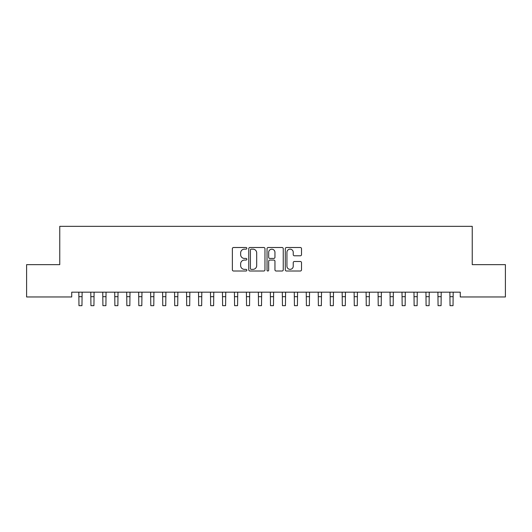 <?xml version="1.0" encoding="UTF-8"?>
<svg xmlns="http://www.w3.org/2000/svg" width="532" height="532" viewBox="0 0 532 532"><rect width="100%" height="100%" fill="white"/><g stroke="black" fill="none" stroke-linecap="round" stroke-linejoin="round"><path stroke-width="0.8" d="M246.848 248.331A0.825 0.825 0 0 0 246.023 247.506L233.541 247.506A1.177 1.177 0 0 0 232.364 248.683L232.364 269.83A1.177 1.177 0 0 0 233.541 271.007L246.023 271.007A0.825 0.825 0 0 0 246.848 270.183A0.825 0.825 0 0 0 246.023 269.358L244.407 269.358A3.757 3.757 0 0 1 240.65 265.601L240.65 263.839A3.757 3.757 0 0 1 244.407 260.075L246.023 260.075A0.825 0.825 0 0 0 246.848 259.257A0.825 0.825 0 0 0 246.023 258.432L244.407 258.432A3.757 3.757 0 0 1 240.65 254.675L240.65 252.913A3.757 3.757 0 0 1 244.407 249.149L246.023 249.149A0.825 0.825 0 0 0 246.848 248.331M300.341 255.786A1.177 1.177 0 0 0 301.511 254.615L301.511 248.683A1.177 1.177 0 0 0 300.341 247.506L286.475 247.506A1.177 1.177 0 0 0 285.298 248.683L285.298 269.83A1.177 1.177 0 0 0 286.475 271.007L300.341 271.007A1.177 1.177 0 0 0 301.511 269.83L301.511 262.662A1.177 1.177 0 0 0 300.341 261.485L294.402 261.485A1.177 1.177 0 0 0 293.232 262.662L293.232 266.219A3.145 3.145 0 0 1 290.086 269.358A3.145 3.145 0 0 1 286.941 266.219L286.941 252.294A3.145 3.145 0 0 1 290.086 249.149A3.145 3.145 0 0 1 293.232 252.294L293.232 254.615A1.177 1.177 0 0 0 294.402 255.786L300.341 255.786M460.273 292.174L71.727 292.174L71.727 296.962L26.6 296.962L26.6 264.643L59.757 264.643L59.757 226.339L472.243 226.339L472.243 264.643L505.4 264.643L505.4 296.962L460.273 296.962L460.273 292.174M264.969 248.683A1.177 1.177 0 0 0 263.799 247.506L249.934 247.506A1.177 1.177 0 0 0 248.757 248.683L248.757 269.83A1.177 1.177 0 0 0 249.934 271.007L263.799 271.007A1.177 1.177 0 0 0 264.969 269.83L264.969 248.683M268.201 247.506L282.066 247.506A1.177 1.177 0 0 1 283.243 248.683L283.243 269.83A1.177 1.177 0 0 1 282.066 271.007L276.135 271.007A1.177 1.177 0 0 1 274.958 269.83L274.958 261.252A1.177 1.177 0 0 0 273.787 260.075L269.85 260.075A1.177 1.177 0 0 0 268.673 261.252L268.673 270.183A0.825 0.825 0 0 1 267.849 271.007A0.825 0.825 0 0 1 267.031 270.183L267.031 248.683A1.177 1.177 0 0 1 268.201 247.506M251.224 249.149A0.825 0.825 0 0 0 250.406 249.974L250.406 268.534A0.825 0.825 0 0 0 251.224 269.358L252.926 269.358A3.757 3.757 0 0 0 256.69 265.601L256.69 252.913A3.757 3.757 0 0 0 252.926 249.149L251.224 249.149M274.958 252.354A3.145 3.145 0 0 0 271.819 249.209A3.145 3.145 0 0 0 268.673 252.354L268.673 257.255A1.177 1.177 0 0 0 269.85 258.432L273.787 258.432A1.177 1.177 0 0 0 274.958 257.255L274.958 252.354M78.816 292.174L78.969 305.661L81.961 305.661L82.114 292.174M90.786 292.174L90.939 305.661L93.931 305.661L94.084 292.174M102.756 292.174L102.909 305.661L105.901 305.661L106.054 292.174M114.726 292.174L114.879 305.661L117.871 305.661L118.024 292.174M126.696 292.174L126.849 305.661L129.841 305.661L129.994 292.174M138.666 292.174L138.819 305.661L141.811 305.661L141.964 292.174M150.636 292.174L150.789 305.661L153.781 305.661L153.934 292.174M162.606 292.174L162.759 305.661L165.751 305.661L165.904 292.174M174.576 292.174L174.729 305.661L177.721 305.661L177.874 292.174M186.546 292.174L186.699 305.661L189.691 305.661L189.844 292.174M198.516 292.174L198.669 305.661L201.661 305.661L201.814 292.174M210.486 292.174L210.639 305.661L213.631 305.661L213.784 292.174M222.456 292.174L222.609 305.661L225.601 305.661L225.754 292.174M234.426 292.174L234.579 305.661L237.571 305.661L237.724 292.174M246.396 292.174L246.549 305.661L249.541 305.661L249.694 292.174M258.366 292.174L258.519 305.661L261.511 305.661L261.664 292.174M270.336 292.174L270.489 305.661L273.481 305.661L273.634 292.174M282.306 292.174L282.459 305.661L285.451 305.661L285.604 292.174M294.276 292.174L294.429 305.661L297.421 305.661L297.574 292.174M306.246 292.174L306.399 305.661L309.391 305.661L309.544 292.174M318.216 292.174L318.369 305.661L321.361 305.661L321.514 292.174M330.186 292.174L330.339 305.661L333.331 305.661L333.484 292.174M342.156 292.174L342.309 305.661L345.301 305.661L345.454 292.174M354.126 292.174L354.279 305.661L357.271 305.661L357.424 292.174M366.096 292.174L366.249 305.661L369.241 305.661L369.394 292.174M378.066 292.174L378.219 305.661L381.211 305.661L381.364 292.174M390.036 292.174L390.189 305.661L393.181 305.661L393.334 292.174M402.006 292.174L402.159 305.661L405.151 305.661L405.304 292.174M413.976 292.174L414.129 305.661L417.121 305.661L417.274 292.174M425.946 292.174L426.099 305.661L429.091 305.661L429.244 292.174M437.916 292.174L438.069 305.661L441.061 305.661L441.214 292.174M449.886 292.174L450.039 305.661L453.031 305.661L453.184 292.174M78.969 296.683L81.961 296.683M78.969 305.661L81.961 305.661M90.939 296.683L93.931 296.683M90.939 305.661L93.931 305.661M102.909 296.683L105.901 296.683M102.909 305.661L105.901 305.661M114.879 296.683L117.871 296.683M114.879 305.661L117.871 305.661M126.849 296.683L129.841 296.683M126.849 305.661L129.841 305.661M138.819 296.683L141.811 296.683M138.819 305.661L141.811 305.661M150.789 296.683L153.781 296.683M150.789 305.661L153.781 305.661M162.759 296.683L165.751 296.683M162.759 305.661L165.751 305.661M174.729 296.683L177.721 296.683M174.729 305.661L177.721 305.661M186.699 296.683L189.691 296.683M186.699 305.661L189.691 305.661M198.669 296.683L201.661 296.683M198.669 305.661L201.661 305.661M210.639 296.683L213.631 296.683M210.639 305.661L213.631 305.661M222.609 296.683L225.601 296.683M222.609 305.661L225.601 305.661M234.579 296.683L237.571 296.683M234.579 305.661L237.571 305.661M246.549 296.683L249.541 296.683M246.549 305.661L249.541 305.661M258.519 296.683L261.511 296.683M258.519 305.661L261.511 305.661M270.489 296.683L273.481 296.683M270.489 305.661L273.481 305.661M282.459 296.683L285.451 296.683M282.459 305.661L285.451 305.661M294.429 296.683L297.421 296.683M294.429 305.661L297.421 305.661M306.399 296.683L309.391 296.683M306.399 305.661L309.391 305.661M318.369 296.683L321.361 296.683M318.369 305.661L321.361 305.661M330.339 296.683L333.331 296.683M330.339 305.661L333.331 305.661M342.309 296.683L345.301 296.683M342.309 305.661L345.301 305.661M354.279 296.683L357.271 296.683M354.279 305.661L357.271 305.661M366.249 296.683L369.241 296.683M366.249 305.661L369.241 305.661M378.219 296.683L381.211 296.683M378.219 305.661L381.211 305.661M390.189 296.683L393.181 296.683M390.189 305.661L393.181 305.661M402.159 296.683L405.151 296.683M402.159 305.661L405.151 305.661M414.129 296.683L417.121 296.683M414.129 305.661L417.121 305.661M426.099 296.683L429.091 296.683M426.099 305.661L429.091 305.661M438.069 296.683L441.061 296.683M438.069 305.661L441.061 305.661M450.039 296.683L453.031 296.683M450.039 305.661L453.031 305.661"/></g></svg>
